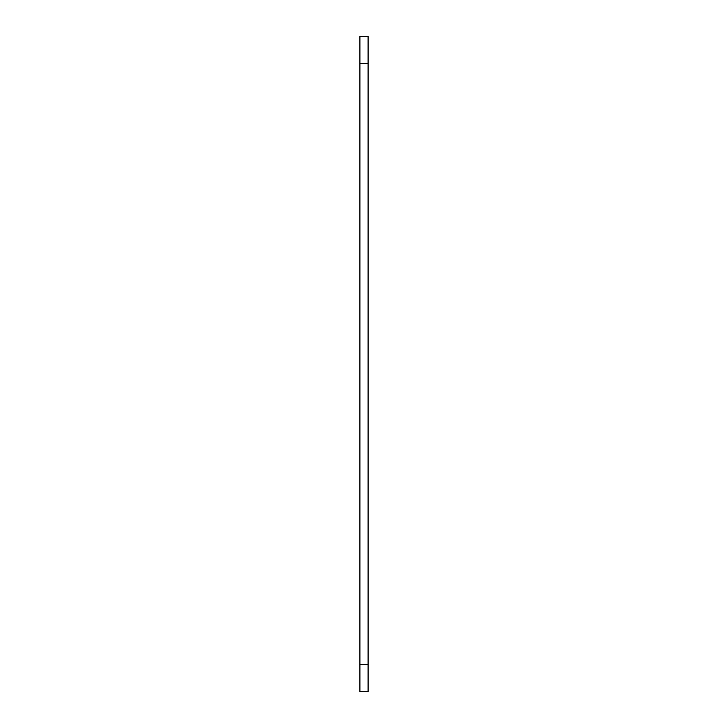 <?xml version="1.0" encoding="UTF-8"?>
<svg xmlns="http://www.w3.org/2000/svg" width="728" height="728" viewBox="0 0 728 728"><rect width="100%" height="100%" fill="white"/><g stroke="black" fill="none" stroke-linecap="round" stroke-linejoin="round"><path stroke-width="1.09" d="M368.095 36.4L368.095 691.6L359.905 691.6L359.905 36.4L368.095 36.4M368.095 664.3L359.905 664.3M368.095 63.7L359.905 63.7"/></g></svg>
